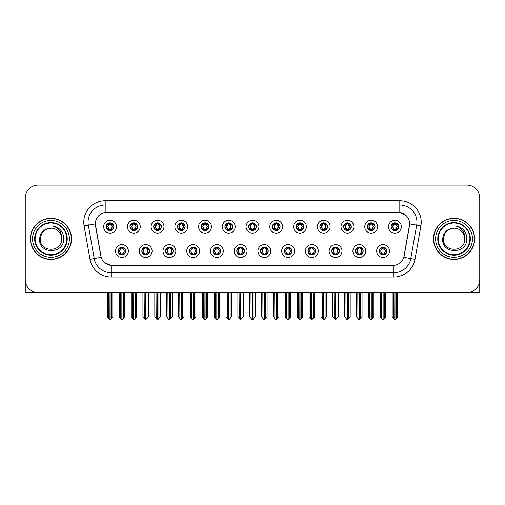 <?xml version="1.0" encoding="UTF-8"?>
<svg xmlns="http://www.w3.org/2000/svg" width="505" height="505" viewBox="0 0 505 505"><rect width="100%" height="100%" fill="white"/><g stroke="black" fill="none" stroke-linecap="round" stroke-linejoin="round"><path stroke-width="0.76" d="M236.776 251.042A3.857 3.857 0 0 0 240.632 254.899A3.857 3.857 0 0 0 244.489 251.042A3.857 3.857 0 0 0 240.632 247.185A3.857 3.857 0 0 0 236.776 251.042L236.813 251.042C237.539 253.119 238.543 254.16 239.818 254.16L240.273 254.16C237.722 252.083 237.722 250.007 240.273 247.93L239.818 247.93C238.568 247.905 237.565 248.94 236.813 251.042M234.206 251.042A6.426 6.426 0 0 0 240.632 257.468A6.426 6.426 0 0 0 247.059 251.042A6.426 6.426 0 0 0 240.632 244.616A6.426 6.426 0 0 0 234.206 251.042M260.511 251.042A3.857 3.857 0 0 0 264.368 254.899A3.857 3.857 0 0 0 268.224 251.042A3.857 3.857 0 0 0 264.368 247.185A3.857 3.857 0 0 0 260.511 251.042L260.548 251.042C261.281 253.119 262.278 254.16 263.553 254.16L264.008 254.16C261.457 252.083 261.457 250.007 264.008 247.93L263.553 247.93C262.303 247.905 261.3 248.94 260.548 251.042M257.941 251.042A6.426 6.426 0 0 0 264.368 257.468A6.426 6.426 0 0 0 270.794 251.042A6.426 6.426 0 0 0 264.368 244.616A6.426 6.426 0 0 0 257.941 251.042M284.246 251.042A3.857 3.857 0 0 0 288.102 254.899A3.857 3.857 0 0 0 291.959 251.042A3.857 3.857 0 0 0 288.102 247.185A3.857 3.857 0 0 0 284.246 251.042L284.283 251.042C285.016 253.119 286.019 254.16 287.288 254.16L287.749 254.16C285.192 252.083 285.192 250.007 287.749 247.93L287.288 247.93C286.038 247.905 285.035 248.94 284.283 251.042M281.676 251.042A6.426 6.426 0 0 0 288.102 257.468A6.426 6.426 0 0 0 294.529 251.042A6.426 6.426 0 0 0 288.102 244.616A6.426 6.426 0 0 0 281.676 251.042M153.697 226.707A3.857 3.857 0 0 0 157.554 230.564A3.857 3.857 0 0 0 161.411 226.707A3.857 3.857 0 0 0 157.554 222.85A3.857 3.857 0 0 0 153.697 226.707L153.735 226.707C154.536 228.86 155.534 229.901 156.739 229.819L156.474 230.413M151.128 226.707A6.426 6.426 0 0 0 157.554 233.133A6.426 6.426 0 0 0 163.98 226.707A6.426 6.426 0 0 0 157.554 220.281A6.426 6.426 0 0 0 151.128 226.707M224.908 226.707A3.857 3.857 0 0 0 228.765 230.564A3.857 3.857 0 0 0 232.622 226.707A3.857 3.857 0 0 0 228.765 222.85A3.857 3.857 0 0 0 224.908 226.707L224.946 226.707C225.741 228.86 226.745 229.901 227.951 229.819L227.686 230.413M222.339 226.707A6.426 6.426 0 0 0 228.765 233.133A6.426 6.426 0 0 0 235.191 226.707A6.426 6.426 0 0 0 228.765 220.281A6.426 6.426 0 0 0 222.339 226.707M118.094 251.042A3.857 3.857 0 0 0 121.951 254.899A3.857 3.857 0 0 0 125.808 251.042A3.857 3.857 0 0 0 121.951 247.185A3.857 3.857 0 0 0 118.094 251.042L118.132 251.042C118.864 253.119 119.862 254.16 121.137 254.16L121.591 254.16C119.041 252.083 119.041 250.007 121.591 247.93L121.137 247.93C119.887 247.905 118.883 248.94 118.132 251.042M115.525 251.042A6.426 6.426 0 0 0 121.951 257.468A6.426 6.426 0 0 0 128.377 251.042A6.426 6.426 0 0 0 121.951 244.616A6.426 6.426 0 0 0 115.525 251.042M201.173 226.707A3.857 3.857 0 0 0 205.03 230.564A3.857 3.857 0 0 0 208.881 226.707A3.857 3.857 0 0 0 205.03 222.85A3.857 3.857 0 0 0 201.173 226.707L201.205 226.707C202.006 228.86 203.01 229.901 204.209 229.819L203.951 230.413M198.604 226.707A6.426 6.426 0 0 0 205.03 233.133A6.426 6.426 0 0 0 211.456 226.707A6.426 6.426 0 0 0 205.03 220.281A6.426 6.426 0 0 0 198.604 226.707M129.962 226.707A3.857 3.857 0 0 0 133.819 230.564A3.857 3.857 0 0 0 137.676 226.707A3.857 3.857 0 0 0 133.819 222.85A3.857 3.857 0 0 0 129.962 226.707L130 226.707C130.795 228.86 131.799 229.901 133.004 229.819L132.739 230.413M127.393 226.707A6.426 6.426 0 0 0 133.819 233.133A6.426 6.426 0 0 0 140.245 226.707A6.426 6.426 0 0 0 133.819 220.281A6.426 6.426 0 0 0 127.393 226.707M355.457 251.042A3.857 3.857 0 0 0 359.314 254.899A3.857 3.857 0 0 0 363.171 251.042A3.857 3.857 0 0 0 359.314 247.185A3.857 3.857 0 0 0 355.457 251.042L355.495 251.042C356.221 253.119 357.224 254.16 358.499 254.16L358.954 254.16C356.404 252.083 356.404 250.007 358.954 247.93L358.499 247.93C357.25 247.905 356.246 248.94 355.495 251.042M352.888 251.042A6.426 6.426 0 0 0 359.314 257.468A6.426 6.426 0 0 0 365.74 251.042A6.426 6.426 0 0 0 359.314 244.616A6.426 6.426 0 0 0 352.888 251.042M319.854 226.707A3.857 3.857 0 0 0 323.711 230.564A3.857 3.857 0 0 0 327.562 226.707A3.857 3.857 0 0 0 323.711 222.85A3.857 3.857 0 0 0 319.854 226.707L319.886 226.707C320.688 228.86 321.685 229.901 322.891 229.819L322.632 230.413M317.279 226.707A6.426 6.426 0 0 0 323.711 233.133A6.426 6.426 0 0 0 330.137 226.707A6.426 6.426 0 0 0 323.711 220.281A6.426 6.426 0 0 0 317.279 226.707M165.571 251.042A3.857 3.857 0 0 0 169.421 254.899A3.857 3.857 0 0 0 173.278 251.042A3.857 3.857 0 0 0 169.421 247.185A3.857 3.857 0 0 0 165.571 251.042L165.602 251.042C166.334 253.119 167.338 254.16 168.607 254.16L169.068 254.16C166.511 252.083 166.511 250.007 169.068 247.93L168.607 247.93C167.357 247.905 166.36 248.94 165.602 251.042M162.995 251.042A6.426 6.426 0 0 0 169.421 257.468A6.426 6.426 0 0 0 175.847 251.042A6.426 6.426 0 0 0 169.421 244.616A6.426 6.426 0 0 0 162.995 251.042M367.324 226.707A3.857 3.857 0 0 0 371.181 230.564A3.857 3.857 0 0 0 375.038 226.707A3.857 3.857 0 0 0 371.181 222.85A3.857 3.857 0 0 0 367.324 226.707L367.362 226.707C368.158 228.86 369.161 229.901 370.367 229.819L370.102 230.413M364.755 226.707A6.426 6.426 0 0 0 371.181 233.133A6.426 6.426 0 0 0 377.607 226.707A6.426 6.426 0 0 0 371.181 220.281A6.426 6.426 0 0 0 364.755 226.707M177.438 226.707A3.857 3.857 0 0 0 181.289 230.564A3.857 3.857 0 0 0 185.146 226.707A3.857 3.857 0 0 0 181.289 222.85A3.857 3.857 0 0 0 177.438 226.707L177.47 226.707C178.271 228.86 179.269 229.901 180.474 229.819L180.216 230.413M174.863 226.707A6.426 6.426 0 0 0 181.289 233.133A6.426 6.426 0 0 0 187.721 226.707A6.426 6.426 0 0 0 181.289 220.281A6.426 6.426 0 0 0 174.863 226.707M296.119 226.707A3.857 3.857 0 0 0 299.97 230.564A3.857 3.857 0 0 0 303.827 226.707A3.857 3.857 0 0 0 299.97 222.85A3.857 3.857 0 0 0 296.119 226.707L296.151 226.707C296.953 228.86 297.95 229.901 299.156 229.819L298.897 230.413M293.544 226.707A6.426 6.426 0 0 0 299.97 233.133A6.426 6.426 0 0 0 306.396 226.707A6.426 6.426 0 0 0 299.97 220.281A6.426 6.426 0 0 0 293.544 226.707M141.829 251.042A3.857 3.857 0 0 0 145.686 254.899A3.857 3.857 0 0 0 149.543 251.042A3.857 3.857 0 0 0 145.686 247.185A3.857 3.857 0 0 0 141.829 251.042L141.867 251.042C142.599 253.119 143.597 254.16 144.872 254.16L145.326 254.16C142.776 252.083 142.776 250.007 145.326 247.93L144.872 247.93C143.622 247.905 142.618 248.94 141.867 251.042M139.26 251.042A6.426 6.426 0 0 0 145.686 257.468A6.426 6.426 0 0 0 152.112 251.042A6.426 6.426 0 0 0 145.686 244.616A6.426 6.426 0 0 0 139.26 251.042M248.643 226.707A3.857 3.857 0 0 0 252.5 230.564A3.857 3.857 0 0 0 256.357 226.707A3.857 3.857 0 0 0 252.5 222.85A3.857 3.857 0 0 0 248.643 226.707L248.681 226.707C249.476 228.86 250.48 229.901 251.686 229.819L251.421 230.413M246.074 226.707A6.426 6.426 0 0 0 252.5 233.133A6.426 6.426 0 0 0 258.926 226.707A6.426 6.426 0 0 0 252.5 220.281A6.426 6.426 0 0 0 246.074 226.707M213.041 251.042A3.857 3.857 0 0 0 216.898 254.899A3.857 3.857 0 0 0 220.754 251.042A3.857 3.857 0 0 0 216.898 247.185A3.857 3.857 0 0 0 213.041 251.042L213.072 251.042C213.804 253.119 214.808 254.16 216.083 254.16L216.538 254.16C213.987 252.083 213.987 250.007 216.538 247.93L216.083 247.93C214.833 247.905 213.83 248.94 213.072 251.042M210.471 251.042A6.426 6.426 0 0 0 216.898 257.468A6.426 6.426 0 0 0 223.324 251.042A6.426 6.426 0 0 0 216.898 244.616A6.426 6.426 0 0 0 210.471 251.042M272.378 226.707A3.857 3.857 0 0 0 276.235 230.564A3.857 3.857 0 0 0 280.092 226.707A3.857 3.857 0 0 0 276.235 222.85A3.857 3.857 0 0 0 272.378 226.707L272.416 226.707C273.211 228.86 274.215 229.901 275.421 229.819L275.156 230.413M269.809 226.707A6.426 6.426 0 0 0 276.235 233.133A6.426 6.426 0 0 0 282.661 226.707A6.426 6.426 0 0 0 276.235 220.281A6.426 6.426 0 0 0 269.809 226.707M343.589 226.707A3.857 3.857 0 0 0 347.446 230.564A3.857 3.857 0 0 0 351.303 226.707A3.857 3.857 0 0 0 347.446 222.85A3.857 3.857 0 0 0 343.589 226.707L343.627 226.707C344.423 228.86 345.426 229.901 346.626 229.819L346.367 230.413M341.02 226.707A6.426 6.426 0 0 0 347.446 233.133A6.426 6.426 0 0 0 353.872 226.707A6.426 6.426 0 0 0 347.446 220.281A6.426 6.426 0 0 0 341.02 226.707M189.306 251.042A3.857 3.857 0 0 0 193.162 254.899A3.857 3.857 0 0 0 197.013 251.042A3.857 3.857 0 0 0 193.162 247.185A3.857 3.857 0 0 0 189.306 251.042L189.337 251.042C190.069 253.119 191.073 254.16 192.342 254.16L192.803 254.16C190.252 252.083 190.252 250.007 192.803 247.93L192.342 247.93C191.092 247.905 190.095 248.94 189.337 251.042M186.73 251.042A6.426 6.426 0 0 0 193.162 257.468A6.426 6.426 0 0 0 199.589 251.042A6.426 6.426 0 0 0 193.162 244.616A6.426 6.426 0 0 0 186.73 251.042M391.059 226.707A3.857 3.857 0 0 0 394.916 230.564A3.857 3.857 0 0 0 398.773 226.707A3.857 3.857 0 0 0 394.916 222.85A3.857 3.857 0 0 0 391.059 226.707L391.097 226.707C391.893 228.86 392.896 229.901 394.102 229.819L393.837 230.413M388.49 226.707A6.426 6.426 0 0 0 394.916 233.133A6.426 6.426 0 0 0 401.342 226.707A6.426 6.426 0 0 0 394.916 220.281A6.426 6.426 0 0 0 388.49 226.707M307.987 251.042A3.857 3.857 0 0 0 311.837 254.899A3.857 3.857 0 0 0 315.694 251.042A3.857 3.857 0 0 0 311.837 247.185A3.857 3.857 0 0 0 307.987 251.042L308.018 251.042C308.751 253.119 309.754 254.16 311.023 254.16L311.484 254.16C308.934 252.083 308.934 250.007 311.484 247.93L311.023 247.93C309.773 247.905 308.776 248.94 308.018 251.042M305.411 251.042A6.426 6.426 0 0 0 311.837 257.468A6.426 6.426 0 0 0 318.27 251.042A6.426 6.426 0 0 0 311.837 244.616A6.426 6.426 0 0 0 305.411 251.042M331.722 251.042A3.857 3.857 0 0 0 335.579 254.899A3.857 3.857 0 0 0 339.429 251.042A3.857 3.857 0 0 0 335.579 247.185A3.857 3.857 0 0 0 331.722 251.042L331.753 251.042C332.486 253.119 333.489 254.16 334.764 254.16L335.219 254.16C332.669 252.083 332.669 250.007 335.219 247.93L334.764 247.93C333.515 247.905 332.511 248.94 331.753 251.042M329.153 251.042A6.426 6.426 0 0 0 335.579 257.468A6.426 6.426 0 0 0 342.005 251.042A6.426 6.426 0 0 0 335.579 244.616A6.426 6.426 0 0 0 329.153 251.042M106.227 226.707A3.857 3.857 0 0 0 110.084 230.564A3.857 3.857 0 0 0 113.941 226.707A3.857 3.857 0 0 0 110.084 222.85A3.857 3.857 0 0 0 106.227 226.707L106.265 226.707C107.06 228.86 108.064 229.901 109.269 229.819L109.004 230.413M103.658 226.707A6.426 6.426 0 0 0 110.084 233.133A6.426 6.426 0 0 0 116.51 226.707A6.426 6.426 0 0 0 110.084 220.281A6.426 6.426 0 0 0 103.658 226.707M379.192 251.042A3.857 3.857 0 0 0 383.049 254.899A3.857 3.857 0 0 0 386.906 251.042A3.857 3.857 0 0 0 383.049 247.185A3.857 3.857 0 0 0 379.192 251.042L379.23 251.042C379.962 253.119 380.959 254.16 382.234 254.16L382.689 254.16C380.139 252.083 380.139 250.007 382.689 247.93L382.234 247.93C380.985 247.905 379.981 248.94 379.23 251.042M376.623 251.042A6.426 6.426 0 0 0 383.049 257.468A6.426 6.426 0 0 0 389.475 251.042A6.426 6.426 0 0 0 383.049 244.616A6.426 6.426 0 0 0 376.623 251.042M95.344 223.879A11.571 11.571 0 0 0 95.521 225.886L100.811 255.877A11.571 11.571 0 0 0 112.198 265.441L392.802 265.441A11.571 11.571 0 0 0 404.189 255.877L409.479 225.886A11.571 11.571 0 0 0 398.085 212.308L106.915 212.308A11.571 11.571 0 0 0 95.344 223.879L95.47 222.168M467.756 292.616L479.75 292.647L479.75 197.96A12.852 12.852 0 0 0 466.898 185.108L38.102 185.108A12.852 12.852 0 0 0 25.25 197.96L25.25 292.647L64.665 292.647M440.335 292.647L467.756 292.647M30.388 238.878A20.566 20.566 0 0 0 50.954 259.444A20.566 20.566 0 0 0 71.521 238.878A20.566 20.566 0 0 0 50.954 218.311A20.566 20.566 0 0 0 30.388 238.878M433.479 238.878A20.566 20.566 0 0 0 454.045 259.444A20.566 20.566 0 0 0 474.612 238.878A20.566 20.566 0 0 0 454.045 218.311A20.566 20.566 0 0 0 433.479 238.878M105.198 200.744L399.802 200.744A21.425 21.425 0 0 1 420.899 225.886L415.003 259.305A21.425 21.425 0 0 1 393.906 277.005L111.094 277.005A21.425 21.425 0 0 1 89.997 259.305L84.101 225.886A21.425 21.425 0 0 1 105.198 200.744L105.198 205.03L399.802 205.03A17.138 17.138 0 0 1 416.682 225.142L410.786 258.56A17.138 17.138 0 0 1 393.906 272.725L111.094 272.725A17.138 17.138 0 0 1 94.214 258.56L88.318 225.142A17.138 17.138 0 0 1 105.198 205.03L105.198 212.441L398.085 212.308L399.802 212.441L406.266 215.698M392.802 265.441L112.198 265.441M111.094 277.005L111.094 265.384L104.914 262.859M416.682 225.142L409.656 223.904L403.836 257.335L410.786 258.56L416.682 225.142L420.899 225.886M89.997 259.305L101.164 257.335L95.344 223.904L88.318 225.142A17.138 17.138 0 0 1 88.059 222.168M404.189 255.877L404.12 256.243M100.88 256.243L100.811 255.877M466.898 185.108L38.102 185.108M25.25 197.96L25.25 279.795A12.852 12.852 0 0 0 38.102 292.647L466.898 292.647A12.852 12.852 0 0 0 479.75 279.795L479.75 197.96M383.712 254.842L383.409 254.16L383.863 254.16C385.113 254.185 386.117 253.144 386.868 251.035C386.136 248.965 385.132 247.93 383.863 247.93L384.128 247.343M383.712 247.242L383.409 247.93L383.863 247.93M382.815 254.16L382.493 254.861L382.822 254.16C380.107 252.083 380.107 250.007 382.822 247.93L382.493 247.229L382.822 247.93C380.202 250.007 380.202 252.083 382.815 254.16M382.689 247.93L382.386 247.242M383.409 247.93L383.604 247.229L383.276 247.93C385.99 250.007 385.99 252.083 383.276 254.16L383.598 254.861L383.282 254.16C385.896 252.083 385.896 250.007 383.282 247.93L383.409 247.93C385.959 250.007 385.959 252.083 383.409 254.16L383.409 254.16M381.521 292.647L381.679 318.472L382.872 319.892L385.788 316.837L385.788 292.862L384.419 292.862L384.419 318.472M383.137 292.647L383.137 319.892M382.96 319.892L382.96 292.647M380.309 292.647L380.309 316.837L381.679 318.472M381.679 292.862L380.309 292.862M393.389 292.647L393.547 318.472L394.74 319.892L394.834 292.647M395.005 292.647L395.005 319.892L397.656 316.837L397.656 292.862L396.444 292.647M392.177 292.647L392.177 316.837L393.547 318.472M393.547 292.862L392.177 292.862M396.286 318.472L396.286 292.862M394.253 230.507L394.556 229.819L394.102 229.819M394.253 222.907L394.556 223.595L394.102 223.595C392.858 223.57 391.855 224.611 391.097 226.707M398.773 226.707L398.735 226.707C397.997 224.637 396.993 223.595 395.731 223.595L395.276 223.595L397.22 226.707L395.276 229.819L395.996 230.413M398.735 226.707C397.965 228.822 396.962 229.863 395.731 229.819M394.556 229.819L392.688 226.707L394.683 223.595C392.29 223.677 392.215 229.421 394.689 229.819L392.612 226.707L394.556 223.595M395.15 223.595L395.472 222.888L395.144 223.595C397.542 223.677 397.618 229.421 395.144 229.819L395.466 230.526L395.15 229.819L397.145 226.707L395.15 223.595M359.977 254.842L359.674 254.16L360.128 254.16C361.378 254.185 362.382 253.144 363.133 251.035C362.401 248.965 361.397 247.93 360.128 247.93L360.387 247.343M359.977 247.242L359.674 247.93L360.128 247.93M359.08 254.16L358.758 254.861L359.087 254.16C356.372 252.083 356.372 250.007 359.087 247.93L358.758 247.229L359.087 247.93C356.461 250.007 356.461 252.083 359.08 254.16M358.954 247.93L358.651 247.242M359.674 247.93L359.863 247.229L359.541 247.93C362.255 250.007 362.255 252.083 359.541 254.16L359.863 254.861L359.547 254.16C362.161 252.083 362.161 250.007 359.547 247.93L359.674 247.93C362.224 250.007 362.224 252.083 359.674 254.16L359.674 254.16M357.786 292.647L357.944 318.472L359.137 319.892L362.053 316.837L362.053 292.862L360.684 292.862L360.684 318.472M359.396 292.647L359.396 319.892M359.225 319.892L359.225 292.647M356.568 292.647L356.568 316.837L357.944 318.472M357.944 292.862L356.568 292.862M336.242 254.842L335.932 254.16L336.393 254.16C337.643 254.185 338.647 253.144 339.398 251.035C338.659 248.965 337.662 247.93 336.393 247.93L336.652 247.343M336.242 247.242L335.932 247.93L336.393 247.93M335.345 254.16L335.023 254.861L335.345 254.16C332.637 252.083 332.637 250.007 335.345 247.93L335.023 247.229L335.345 247.93C332.726 250.007 332.726 252.083 335.345 254.16M335.219 247.93L334.916 247.242M335.932 247.93L336.128 247.229L335.932 247.93C338.489 250.007 338.489 252.083 335.932 254.16L336.128 254.861L335.806 254.16C338.426 252.083 338.426 250.007 335.806 247.93C338.514 250.007 338.514 252.083 335.806 254.16L335.932 254.16M334.045 292.647L334.203 318.472L335.402 319.892L338.318 316.837L338.318 292.862L336.949 292.862L336.949 318.472M335.661 292.647L335.661 319.892M335.49 319.892L335.49 292.647M332.833 292.647L332.833 316.837L334.203 318.472M334.203 292.862L332.833 292.862M312.507 254.842L312.197 254.16L312.658 254.16C313.908 254.185 314.905 253.144 315.663 251.035C314.924 248.965 313.927 247.93 312.658 247.93L312.917 247.343M312.507 247.242L312.197 247.93L312.658 247.93M311.61 254.16L311.288 254.861L311.61 254.16C308.902 252.083 308.902 250.007 311.61 247.93L311.288 247.229L311.61 247.93C308.991 250.007 308.991 252.083 311.61 254.16M311.484 247.93L311.175 247.242M312.197 247.93L312.393 247.229L312.197 247.93C314.748 250.007 314.748 252.083 312.197 254.16L312.393 254.861L312.071 254.16C314.691 252.083 314.691 250.007 312.071 247.93C314.779 250.007 314.779 252.083 312.071 254.16L312.197 254.16M310.31 292.647L310.468 318.472L311.667 319.892L314.583 316.837L314.583 292.862L313.214 292.862L313.214 318.472M311.926 292.647L311.926 319.892M311.755 319.892L311.755 292.647M309.098 292.647L309.098 316.837L310.468 318.472M310.468 292.862L309.098 292.862M369.654 292.647L369.812 318.472L371.005 319.892L371.093 292.647M371.263 292.647L371.263 319.892L373.921 316.837L373.921 292.862L372.709 292.647M368.442 292.647L368.442 316.837L369.812 318.472M369.812 292.862L368.442 292.862M372.551 318.472L372.551 292.862M370.519 230.507L370.822 229.819L370.367 229.819M370.519 222.907L370.822 223.595L370.367 223.595C369.123 223.57 368.12 224.611 367.362 226.707M375.038 226.707L375 226.707C374.255 224.637 373.258 223.595 371.996 223.595L371.541 223.595L373.485 226.707L371.541 229.819L372.261 230.413M375 226.707C374.23 228.822 373.227 229.863 371.996 229.819M370.822 229.819L368.953 226.707L370.948 223.595C368.555 223.677 368.48 229.421 370.954 229.819L368.877 226.707L370.822 223.595M371.415 223.595L371.737 222.888L371.409 223.595C373.807 223.677 373.883 229.421 371.409 229.819L371.731 230.526L371.415 229.819L373.41 226.707L371.415 223.595M345.912 292.647L346.077 318.472L347.27 319.892L347.358 292.647M347.528 292.647L347.528 319.892L350.186 316.837L350.186 292.862L348.974 292.647M344.7 292.647L344.7 316.837L346.077 318.472M346.077 292.862L344.7 292.862M348.816 318.472L348.816 292.862M346.777 230.507L347.087 229.819L346.626 229.819M346.777 222.907L347.087 223.595L346.626 223.595C345.388 223.57 344.385 224.611 343.627 226.707M351.303 226.707L351.265 226.707C350.52 224.637 349.523 223.595 348.261 223.595L347.806 223.595L349.75 226.707L347.806 229.819L348.526 230.413M351.265 226.707C350.495 228.822 349.492 229.863 348.261 229.819M347.087 229.819L345.218 226.707L347.213 223.595C344.82 223.677 344.745 229.421 347.213 229.819L345.142 226.707L347.087 223.595M347.68 223.595L347.995 222.888L347.674 223.595C350.066 223.677 350.142 229.421 347.674 229.819L347.995 230.526L347.68 229.819L349.675 226.707L347.68 223.595M322.177 292.647L322.335 318.472L323.535 319.892L323.623 292.647M323.793 292.647L323.793 319.892L326.451 316.837L326.451 292.862L325.239 292.647M320.965 292.647L320.965 316.837L322.335 318.472M322.335 292.862L320.965 292.862M325.081 318.472L325.081 292.862M323.042 230.507L323.351 229.819L322.891 229.819M323.042 222.907L323.351 223.595L322.891 223.595C321.653 223.57 320.65 224.611 319.886 226.707M327.562 226.707L327.53 226.707C326.785 224.637 325.782 223.595 324.526 223.595L324.071 223.595L326.015 226.707L324.071 229.819L324.784 230.413M327.53 226.707C326.754 228.822 325.757 229.863 324.526 229.819M323.351 229.819L321.483 226.707L323.478 223.595C321.085 223.677 321.01 229.421 323.478 229.819L321.407 226.707L323.351 223.595M323.939 223.595L323.939 223.595C326.331 223.677 326.407 229.421 323.939 229.819L324.26 230.526L323.939 229.819L325.933 226.707L323.939 223.595L324.26 222.888L323.939 223.595M298.442 292.647L298.6 318.472L299.8 319.892L299.888 292.647M300.058 292.647L300.058 319.892L302.716 316.837L302.716 292.862L301.504 292.647M297.23 292.647L297.23 316.837L298.6 318.472M298.6 292.862L297.23 292.862M301.346 318.472L301.346 292.862M299.307 230.507L299.61 229.819L299.156 229.819M299.307 222.907L299.61 223.595L299.156 223.595C297.912 223.57 296.915 224.611 296.151 226.707M303.827 226.707L303.795 226.707C303.05 224.637 302.047 223.595 300.791 223.595L300.33 223.595L302.274 226.707L300.33 229.819L301.049 230.413M303.795 226.707C303.019 228.822 302.022 229.863 300.791 229.819M299.61 229.819L297.742 226.707L299.736 223.595C297.35 223.677 297.275 229.421 299.743 229.819L297.666 226.707L299.61 223.595M300.204 223.595L300.204 223.595C302.596 223.677 302.672 229.421 300.204 229.819L300.525 230.526L300.204 229.819L302.198 226.707L300.204 223.595L300.525 222.888L300.204 223.595M66.811 238.878A15.851 15.851 0 0 1 50.954 254.728A15.851 15.851 0 0 1 35.104 238.878A15.851 15.851 0 0 1 50.954 223.021A15.851 15.851 0 0 1 66.811 238.878M39.567 238.878C38.563 254.596 64.23 254.312 63.706 238.878C63.769 236.012 62.986 233.392 61.358 231.025C59.123 228.159 56.207 226.467 52.615 225.95C58.946 227.976 61.963 232.287 61.667 238.878C62.323 252.696 39.592 252.696 40.248 238.878L41.681 233.518L45.601 229.598L50.954 228.165C44.225 228.607 40.425 232.174 39.567 238.878M30.603 238.878A20.352 20.352 0 0 1 50.954 218.526A20.352 20.352 0 0 1 71.306 238.878A20.352 20.352 0 0 1 50.954 259.229A20.352 20.352 0 0 1 30.603 238.878M61.667 238.878C62.323 252.696 39.592 252.696 40.248 238.878L41.681 233.518L45.601 229.598L50.954 228.165L45.601 229.598L41.681 233.518L40.248 238.878L41.681 233.518L45.601 229.598L50.954 228.165A10.712 10.712 0 0 1 61.667 238.878C62.323 252.696 39.592 252.696 40.248 238.878L41.681 233.518L45.601 229.598M469.896 238.878A15.851 15.851 0 0 1 454.045 254.728A15.851 15.851 0 0 1 438.188 238.878A15.851 15.851 0 0 1 454.045 223.021A15.851 15.851 0 0 1 469.896 238.878M442.651 238.878C441.648 254.596 467.314 254.312 466.79 238.878C466.86 236.012 466.077 233.392 464.442 231.025C462.208 228.159 459.291 226.467 455.706 225.95C462.031 227.976 465.048 232.287 464.751 238.878C465.408 252.696 442.677 252.696 443.333 238.878L444.766 233.518L448.686 229.598L454.045 228.165C447.31 228.607 443.51 232.174 442.651 238.878M433.694 238.878A20.352 20.352 0 0 1 454.045 218.526A20.352 20.352 0 0 1 474.397 238.878A20.352 20.352 0 0 1 454.045 259.229A20.352 20.352 0 0 1 433.694 238.878M464.751 238.878C465.408 252.696 442.677 252.696 443.333 238.878L444.766 233.518L448.686 229.598L454.045 228.165L448.686 229.598L444.766 233.518L443.333 238.878L444.766 233.518L448.686 229.598L454.045 228.165A10.712 10.712 0 0 1 464.751 238.878C465.408 252.696 442.677 252.696 443.333 238.878M288.765 254.842L288.462 254.16L288.917 254.16C290.167 254.185 291.17 253.144 291.928 251.035C291.189 248.965 290.186 247.93 288.917 247.93L289.182 247.343M288.765 247.242L288.462 247.93L288.917 247.93M287.875 254.16L287.553 254.861L287.875 254.16C285.167 252.083 285.167 250.007 287.875 247.93L287.553 247.229L287.875 247.93C285.256 250.007 285.256 252.083 287.875 254.16M287.749 247.93L287.44 247.242M288.462 247.93C291.013 250.007 291.013 252.083 288.462 254.16L288.336 254.16C290.956 252.083 290.956 250.007 288.336 247.93L288.658 247.229M288.462 254.16L288.658 254.861M286.575 292.647L286.733 318.472L287.926 319.892L290.848 316.837L290.848 292.862L289.472 292.862L289.472 318.472M288.191 292.647L288.191 319.892M288.02 319.892L288.02 292.647M285.363 292.647L285.363 316.837L286.733 318.472M286.733 292.862L285.363 292.862M265.03 254.842L264.727 254.16L265.182 254.16C266.432 254.185 267.435 253.144 268.187 251.035C267.454 248.965 266.451 247.93 265.182 247.93L265.447 247.343M265.03 247.242L264.727 247.93L265.182 247.93M264.134 254.16L263.818 254.861L264.14 254.16C261.426 252.083 261.426 250.007 264.14 247.93L263.818 247.229L264.14 247.93C261.521 250.007 261.521 252.083 264.134 254.16M264.008 247.93L263.705 247.242M264.727 247.93C267.278 250.007 267.278 252.083 264.727 254.16L264.601 254.16C267.214 252.083 267.214 250.007 264.601 247.93L264.923 247.229M264.727 254.16L264.923 254.861M262.84 292.647L262.998 318.472L264.191 319.892L267.107 316.837L267.107 292.862L265.737 292.862L265.737 318.472M264.456 292.647L264.456 319.892M264.285 319.892L264.285 292.647M261.628 292.647L261.628 316.837L262.998 318.472M262.998 292.862L261.628 292.862M241.295 254.842L240.992 254.16L241.447 254.16C242.697 254.185 243.7 253.144 244.452 251.035C243.719 248.965 242.716 247.93 241.447 247.93L241.712 247.343M241.295 247.242L240.992 247.93L241.447 247.93M239.97 247.242L240.399 247.93C237.786 250.007 237.786 252.083 240.399 254.16L240.077 254.861M240.273 247.93L240.077 247.229M240.992 247.93L241.182 247.229L240.992 247.93C243.543 250.007 243.543 252.083 240.992 254.16L241.182 254.861L240.86 254.16C243.479 252.083 243.479 250.007 240.866 247.93C243.574 250.007 243.574 252.083 240.86 254.16L240.992 254.16M239.105 292.647L239.263 318.472L240.456 319.892L243.372 316.837L243.372 292.862L242.002 292.862L242.002 318.472M240.715 292.647L240.715 319.892M240.544 319.892L240.544 292.647M237.893 292.647L237.893 316.837L239.263 318.472M239.263 292.862L237.893 292.862M274.707 292.647L274.865 318.472L276.058 319.892L276.153 292.647M276.323 292.647L276.323 319.892L278.981 316.837L278.981 292.862L277.763 292.647M273.495 292.647L273.495 316.837L274.865 318.472M274.865 292.862L273.495 292.862M277.605 318.472L277.605 292.862M275.572 230.507L275.875 229.819L275.421 229.819M275.572 222.907L275.875 223.595L275.421 223.595C274.177 223.57 273.18 224.611 272.416 226.707M280.092 226.707L280.054 226.707C279.315 224.637 278.312 223.595 277.049 223.595L276.595 223.595L278.539 226.707L276.595 229.819L277.314 230.413M280.054 226.707C279.284 228.822 278.28 229.863 277.049 229.819M275.875 229.819L274.007 226.707L276.001 223.595C273.615 223.677 273.533 229.421 276.008 229.819L273.931 226.707L275.875 223.595M276.791 222.888L276.469 223.595C278.861 223.677 278.937 229.421 276.469 229.819L276.784 230.526M250.972 292.647L251.13 318.472L252.323 319.892L252.412 292.647M252.588 292.647L252.588 319.892L255.24 316.837L255.24 292.862L254.028 292.647M249.76 292.647L249.76 316.837L251.13 318.472M251.13 292.862L249.76 292.862M253.87 318.472L253.87 292.862M251.837 230.507L252.14 229.819L251.686 229.819M251.837 222.907L252.14 223.595L251.686 223.595C250.442 223.57 249.438 224.611 248.681 226.707M256.357 226.707L256.319 226.707C255.581 224.637 254.577 223.595 253.314 223.595L252.86 223.595L254.804 226.707L252.86 229.819L253.579 230.413M256.319 226.707C255.549 228.822 254.545 229.863 253.314 229.819M252.14 229.819L250.272 226.707L252.266 223.595C249.874 223.677 249.798 229.421 252.273 229.819L250.196 226.707L252.14 223.595M253.055 222.888L252.734 223.595C255.126 223.677 255.202 229.421 252.727 229.819L253.049 230.526M227.237 292.647L227.395 318.472L228.588 319.892L228.677 292.647M228.847 292.647L228.847 319.892L231.505 316.837L231.505 292.862L230.293 292.647M226.019 292.647L226.019 316.837L227.395 318.472M227.395 292.862L226.019 292.862M230.135 318.472L230.135 292.862M228.102 230.507L228.405 229.819L227.951 229.819M228.102 222.907L228.405 223.595L227.951 223.595C226.707 223.57 225.703 224.611 224.946 226.707M232.622 226.707L232.584 226.707C231.839 224.637 230.842 223.595 229.579 223.595L229.125 223.595L231.069 226.707L229.125 229.819L229.844 230.413M232.584 226.707C231.814 228.822 230.81 229.863 229.579 229.819M228.405 229.819L226.537 226.707L228.531 223.595C226.139 223.677 226.063 229.421 228.531 229.819L226.461 226.707L228.405 223.595M229.32 222.888L228.999 223.595C231.385 223.677 231.467 229.421 228.992 229.819L229.314 230.526M217.56 254.842L217.251 254.16L217.712 254.16C218.962 254.185 219.965 253.144 220.717 251.035C219.984 248.965 218.981 247.93 217.712 247.93L217.971 247.343M217.56 247.242L217.251 247.93L217.712 247.93M216.235 247.242L216.664 247.93C214.044 250.007 214.044 252.083 216.664 254.16L216.342 254.861M216.538 247.93L216.342 247.229M217.251 247.93L217.447 247.229L217.251 247.93C219.808 250.007 219.808 252.083 217.251 254.16L217.447 254.861L217.125 254.16C219.744 252.083 219.744 250.007 217.125 247.93C219.833 250.007 219.833 252.083 217.125 254.16L217.251 254.16M215.364 292.647L215.528 318.472L216.721 319.892L219.637 316.837L219.637 292.862L218.267 292.862L218.267 318.472M216.98 292.647L216.98 319.892M216.809 319.892L216.809 292.647M214.152 292.647L214.152 316.837L215.528 318.472M215.528 292.862L214.152 292.862M193.825 254.842L193.516 254.16L193.977 254.16C195.227 254.185 196.224 253.144 196.982 251.035C196.243 248.965 195.246 247.93 193.977 247.93L194.236 247.343M193.825 247.242L193.516 247.93L193.977 247.93M192.929 254.16L192.607 254.861L192.929 254.16C190.221 252.083 190.221 250.007 192.929 247.93L192.607 247.229L192.929 247.93C190.309 250.007 190.309 252.083 192.929 254.16M192.803 247.93L192.493 247.242M193.516 247.93L193.712 247.229L193.516 247.93C196.066 250.007 196.066 252.083 193.516 254.16L193.712 254.861L193.39 254.16C196.009 252.083 196.009 250.007 193.39 247.93C196.098 250.007 196.098 252.083 193.39 254.16L193.516 254.16M191.629 292.647L191.786 318.472L192.986 319.892L195.902 316.837L195.902 292.862L194.532 292.862L194.532 318.472M193.245 292.647L193.245 319.892M193.074 319.892L193.074 292.647M190.417 292.647L190.417 316.837L191.786 318.472M191.786 292.862L190.417 292.862M170.084 254.842L169.781 254.16L170.236 254.16C171.492 254.185 172.489 253.144 173.247 251.035C172.508 248.965 171.504 247.93 170.236 247.93L170.501 247.343M170.084 247.242L169.781 247.93L170.236 247.93M169.194 254.16L168.872 254.861L169.194 254.16C166.486 252.083 166.486 250.007 169.194 247.93L168.872 247.229L169.194 247.93C166.574 250.007 166.574 252.083 169.194 254.16M169.068 247.93L168.758 247.242M169.781 247.93L169.977 247.229L169.781 247.93C172.331 250.007 172.331 252.083 169.781 254.16L169.977 254.861L169.655 254.16C172.274 252.083 172.274 250.007 169.655 247.93C172.363 250.007 172.363 252.083 169.655 254.16L169.781 254.16M167.894 292.647L168.051 318.472L169.251 319.892L172.167 316.837L172.167 292.862L170.797 292.862L170.797 318.472M169.51 292.647L169.51 319.892M169.339 319.892L169.339 292.647M166.682 292.647L166.682 316.837L168.051 318.472M168.051 292.862L166.682 292.862M146.349 254.842L146.046 254.16L146.501 254.16C147.75 254.185 148.754 253.144 149.505 251.035C148.773 248.965 147.769 247.93 146.501 247.93L146.766 247.343M146.349 247.242L146.046 247.93L146.501 247.93M145.453 254.16L145.137 254.861L145.459 254.16C142.745 252.083 142.745 250.007 145.459 247.93L145.137 247.229L145.453 247.93C142.839 250.007 142.839 252.083 145.453 254.16M145.326 247.93L145.023 247.242M146.046 247.93L146.242 247.229L146.046 247.93C148.596 250.007 148.596 252.083 146.046 254.16L146.242 254.861L145.913 254.16C148.539 252.083 148.539 250.007 145.92 247.93C148.628 250.007 148.628 252.083 145.913 254.16L146.046 254.16M144.159 292.647L144.316 318.472L145.509 319.892L148.432 316.837L148.432 292.862L147.056 292.862L147.056 318.472M145.775 292.647L145.775 319.892M145.604 319.892L145.604 292.647M142.947 292.647L142.947 316.837L144.316 318.472M144.316 292.862L142.947 292.862M122.614 254.842L122.311 254.16L122.765 254.16C124.015 254.185 125.019 253.144 125.77 251.035C125.038 248.965 124.034 247.93 122.765 247.93L123.031 247.343M122.614 247.242L122.311 247.93L122.765 247.93M121.718 254.16L121.396 254.861L121.724 254.16C119.01 252.083 119.01 250.007 121.724 247.93L121.402 247.229L121.718 247.93C119.104 250.007 119.104 252.083 121.718 254.16M121.591 247.93L121.288 247.242M122.311 247.93L122.507 247.229L122.311 247.93C124.861 250.007 124.861 252.083 122.311 254.16L122.507 254.861L122.178 254.16C124.798 252.083 124.798 250.007 122.185 247.93C124.893 250.007 124.893 252.083 122.178 254.16L122.311 254.16M120.424 292.647L120.581 318.472L121.774 319.892L124.691 316.837L124.691 292.862L123.321 292.862L123.321 318.472M122.04 292.647L122.04 319.892M121.863 319.892L121.863 292.647M119.212 292.647L119.212 316.837L120.581 318.472M120.581 292.862L119.212 292.862M203.496 292.647L203.654 318.472L204.853 319.892L204.942 292.647M205.112 292.647L205.112 319.892L207.77 316.837L207.77 292.862L206.558 292.647M202.284 292.647L202.284 316.837L203.654 318.472M203.654 292.862L202.284 292.862M206.4 318.472L206.4 292.862M204.361 230.507L204.67 229.819L204.209 229.819M204.361 222.907L204.67 223.595L204.209 223.595C202.972 223.57 201.968 224.611 201.205 226.707M208.881 226.707L208.849 226.707C208.104 224.637 207.107 223.595 205.844 223.595L205.39 223.595L207.334 226.707L205.39 229.819L206.103 230.413M208.849 226.707C208.079 228.822 207.075 229.863 205.844 229.819M204.67 229.819L202.802 226.707L204.796 223.595C202.404 223.677 202.328 229.421 204.796 229.819L202.726 226.707L204.67 223.595M205.264 223.595L205.264 223.595C207.65 223.677 207.725 229.421 205.257 229.819L205.579 230.526L205.264 229.819L207.258 226.707L205.264 223.595L205.579 222.888L205.257 223.595M179.761 292.647L179.919 318.472L181.118 319.892L181.207 292.647M181.377 292.647L181.377 319.892L184.035 316.837L184.035 292.862L182.823 292.647M178.549 292.647L178.549 316.837L179.919 318.472M179.919 292.862L178.549 292.862M182.665 318.472L182.665 292.862M180.626 230.507L180.929 229.819L180.474 229.819M180.626 222.907L180.929 223.595L180.474 223.595C179.231 223.57 178.233 224.611 177.47 226.707M185.146 226.707L185.114 226.707C184.369 224.637 183.365 223.595 182.109 223.595L181.648 223.595L183.593 226.707L181.648 229.819L182.368 230.413M185.114 226.707C184.338 228.822 183.34 229.863 182.109 229.819M180.929 229.819L179.067 226.707L181.061 223.595C178.669 223.677 178.593 229.421 181.061 229.819L178.985 226.707L180.929 223.595M181.522 223.595L181.522 223.595C183.915 223.677 183.99 229.421 181.522 229.819L181.844 230.526L181.522 229.819L183.517 226.707L181.522 223.595L181.844 222.888L181.522 223.595M156.026 292.647L156.184 318.472L157.377 319.892L157.472 292.647M157.642 292.647L157.642 319.892L160.3 316.837L160.3 292.862L159.088 292.647M154.814 292.647L154.814 316.837L156.184 318.472M156.184 292.862L154.814 292.862M158.923 318.472L158.923 292.862M156.891 230.507L157.194 229.819L156.739 229.819M156.891 222.907L157.194 223.595L156.739 223.595C155.496 223.57 154.498 224.611 153.735 226.707M161.411 226.707L161.379 226.707C160.634 224.637 159.63 223.595 158.374 223.595L157.913 223.595L159.858 226.707L157.913 229.819L158.633 230.413M161.379 226.707C160.603 228.822 159.605 229.863 158.374 229.819M157.194 229.819L155.325 226.707L157.32 223.595L157.005 222.888L157.326 223.595C154.934 223.677 154.858 229.421 157.326 229.819L157.005 230.526L157.32 229.819L155.25 226.707L157.194 223.595M157.787 223.595L157.787 223.595C160.18 223.677 160.255 229.421 157.787 229.819L158.109 230.526L157.787 229.819L159.782 226.707L157.787 223.595L158.109 222.888L157.787 223.595M132.291 292.647L132.449 318.472L133.642 319.892L133.737 292.647M133.907 292.647L133.907 319.892L136.558 316.837L136.558 292.862L135.346 292.647M131.079 292.647L131.079 316.837L132.449 318.472M132.449 292.862L131.079 292.862M135.189 318.472L135.189 292.862M133.156 230.507L133.459 229.819L133.004 229.819M133.156 222.907L133.459 223.595L133.004 223.595C131.761 223.57 130.763 224.611 130 226.707M137.676 226.707L137.638 226.707C136.899 224.637 135.895 223.595 134.633 223.595L134.178 223.595L136.123 226.707L134.178 229.819L134.898 230.413M137.638 226.707C136.868 228.822 135.864 229.863 134.633 229.819M133.459 229.819L131.59 226.707L133.585 223.595L133.263 222.888L133.591 223.595C131.193 223.677 131.117 229.421 133.591 229.819L133.269 230.526L133.585 229.819L131.515 226.707L133.459 223.595M134.052 223.595L134.052 223.595C136.445 223.677 136.52 229.421 134.046 229.819L134.368 230.526L134.052 229.819L136.047 226.707L134.052 223.595L134.374 222.888L134.046 223.595M108.556 292.647L108.714 318.472L109.907 319.892L109.995 292.647M110.166 292.647L110.166 319.892L112.823 316.837L112.823 292.862L111.611 292.647M107.344 292.647L107.344 316.837L108.714 318.472M108.714 292.862L107.344 292.862M111.453 318.472L111.453 292.862M109.421 230.507L109.724 229.819L109.269 229.819M109.421 222.907L109.724 223.595L109.269 223.595C108.026 223.57 107.022 224.611 106.265 226.707M113.941 226.707L113.903 226.707C113.158 224.637 112.16 223.595 110.898 223.595L110.444 223.595L112.388 226.707L110.444 229.819L111.163 230.413M113.903 226.707C113.133 228.822 112.129 229.863 110.898 229.819M109.724 229.819L107.855 226.707L109.85 223.595L109.528 222.888L109.856 223.595C107.458 223.677 107.382 229.421 109.856 229.819L109.535 230.526L109.85 229.819L107.78 226.707L109.724 223.595M110.317 223.595L110.317 223.595C112.71 223.677 112.785 229.421 110.311 229.819L110.633 230.526L110.317 229.819L112.312 226.707L110.317 223.595L110.639 222.888L110.311 223.595M399.802 200.744L399.802 212.441M393.906 265.384L393.906 277.005M84.101 225.886L88.318 225.142M410.786 258.56L415.003 259.305M382.234 254.16L381.969 254.747M382.386 254.842L382.689 254.16M382.234 247.93L381.969 247.343M383.863 254.16L384.128 254.747M394.102 223.595L393.837 223.008M395.731 223.595L395.996 223.008M395.579 222.907L395.276 223.595M395.579 230.507L395.276 229.819M394.361 230.526L394.683 229.819L394.367 230.526M394.361 222.888L394.683 223.595L394.367 222.888M358.499 254.16L358.234 254.747M358.651 254.842L358.954 254.16M358.499 247.93L358.234 247.343M360.128 254.16L360.387 254.747M334.764 254.16L334.499 254.747M334.916 254.842L335.219 254.16M334.764 247.93L334.499 247.343M336.393 254.16L336.652 254.747M311.023 254.16L310.764 254.747M311.175 254.842L311.484 254.16M311.023 247.93L310.764 247.343M312.658 254.16L312.917 254.747M370.367 223.595L370.102 223.008M371.996 223.595L372.261 223.008M371.844 222.907L371.541 223.595M371.844 230.507L371.541 229.819M370.626 230.526L370.948 229.819L370.632 230.526M370.626 222.888L370.948 223.595L370.632 222.888M346.626 223.595L346.367 223.008M348.261 223.595L348.526 223.008M348.109 222.907L347.806 223.595M348.109 230.507L347.806 229.819M346.891 230.526L347.213 229.819L346.891 230.526M346.891 222.888L347.213 223.595L346.891 222.888M322.891 223.595L322.632 223.008M324.526 223.595L324.784 223.008M324.374 222.907L324.071 223.595M324.374 230.507L324.071 229.819M323.156 230.526L323.478 229.819L323.156 230.526M323.156 222.888L323.478 223.595L323.156 222.888M299.156 223.595L298.897 223.008M300.791 223.595L301.049 223.008M300.639 222.907L300.33 223.595M300.639 230.507L300.33 229.819M299.421 230.526L299.736 229.819L299.421 230.526M299.421 222.888L299.736 223.595L299.421 222.888M67.247 238.878A16.293 16.293 0 0 1 50.954 255.17A16.293 16.293 0 0 1 34.662 238.878A16.293 16.293 0 0 1 50.954 222.585A16.293 16.293 0 0 1 67.247 238.878M32.535 238.878A18.426 18.426 0 0 1 50.954 220.451A18.426 18.426 0 0 1 69.381 238.878A18.426 18.426 0 0 1 50.954 257.298A18.426 18.426 0 0 1 32.535 238.878M470.338 238.878A16.293 16.293 0 0 1 454.045 255.17A16.293 16.293 0 0 1 437.753 238.878A16.293 16.293 0 0 1 454.045 222.585A16.293 16.293 0 0 1 470.338 238.878M435.619 238.878A18.426 18.426 0 0 1 454.045 220.451A18.426 18.426 0 0 1 472.465 238.878A18.426 18.426 0 0 1 454.045 257.298A18.426 18.426 0 0 1 435.619 238.878M287.288 254.16L287.029 254.747M287.44 254.842L287.749 254.16M287.288 247.93L287.029 247.343M288.917 254.16L289.182 254.747M263.553 254.16L263.288 254.747M263.705 254.842L264.008 254.16M263.553 247.93L263.288 247.343M265.182 254.16L265.447 254.747M239.818 254.16L239.553 254.747M239.97 254.842L240.273 254.16M239.818 247.93L239.553 247.343M241.447 254.16L241.712 254.747M275.421 223.595L275.156 223.008M277.049 223.595L277.314 223.008M276.898 222.907L276.595 223.595M276.898 230.507L276.595 229.819M275.68 230.526L276.001 229.819L275.686 230.526M275.68 222.888L276.001 223.595L275.686 222.888M276.791 230.526L276.469 229.819L278.463 226.707L276.469 223.595L276.784 222.888M251.686 223.595L251.421 223.008M253.314 223.595L253.579 223.008M253.163 222.907L252.86 223.595M253.163 230.507L252.86 229.819M251.945 230.526L252.266 229.819L251.951 230.526M251.945 222.888L252.266 223.595L251.951 222.888M253.055 230.526L252.734 229.819L254.728 226.707L252.734 223.595L253.049 222.888M227.951 223.595L227.686 223.008M229.579 223.595L229.844 223.008M229.428 222.907L229.125 223.595M229.428 230.507L229.125 229.819M228.209 230.526L228.531 229.819L228.216 230.526M228.209 222.888L228.531 223.595L228.216 222.888M229.32 230.526L228.999 229.819L230.993 226.707L228.999 223.595L229.314 222.888M216.083 254.16L215.818 254.747M216.235 254.842L216.538 254.16M216.083 247.93L215.818 247.343M217.712 254.16L217.971 254.747M192.342 254.16L192.083 254.747M192.493 254.842L192.803 254.16M192.342 247.93L192.083 247.343M193.977 254.16L194.236 254.747M168.607 254.16L168.348 254.747M168.758 254.842L169.068 254.16M168.607 247.93L168.348 247.343M170.236 254.16L170.501 254.747M144.872 254.16L144.613 254.747M145.023 254.842L145.326 254.16M144.872 247.93L144.613 247.343M146.501 254.16L146.766 254.747M121.137 254.16L120.872 254.747M121.288 254.842L121.591 254.16M121.137 247.93L120.872 247.343M122.765 254.16L123.031 254.747M204.209 223.595L203.951 223.008M205.844 223.595L206.103 223.008M205.693 222.907L205.39 223.595M205.693 230.507L205.39 229.819M204.475 230.526L204.796 229.819L204.475 230.526M204.475 222.888L204.796 223.595L204.475 222.888M180.474 223.595L180.216 223.008M182.109 223.595L182.368 223.008M181.958 222.907L181.648 223.595M181.958 230.507L181.648 229.819M180.739 230.526L181.061 229.819L180.739 230.526M180.739 222.888L181.061 223.595L180.739 222.888M156.739 223.595L156.474 223.008M158.374 223.595L158.633 223.008M158.223 222.907L157.913 223.595M158.223 230.507L157.913 229.819M133.004 223.595L132.739 223.008M134.633 223.595L134.898 223.008M134.481 222.907L134.178 223.595M134.481 230.507L134.178 229.819M109.269 223.595L109.004 223.008M110.898 223.595L111.163 223.008M110.746 222.907L110.444 223.595M110.746 230.507L110.444 229.819M288.652 247.229L288.33 247.93C291.044 250.007 291.044 252.083 288.33 254.16L288.652 254.861M264.917 247.229L264.595 247.93C267.309 250.007 267.309 252.083 264.595 254.16L264.917 254.861M240.083 254.861L240.405 254.16C237.691 252.083 237.691 250.007 240.405 247.93L240.083 247.229M216.348 254.861L216.67 254.16C213.956 252.083 213.956 250.007 216.67 247.93L216.348 247.229"/></g></svg>

